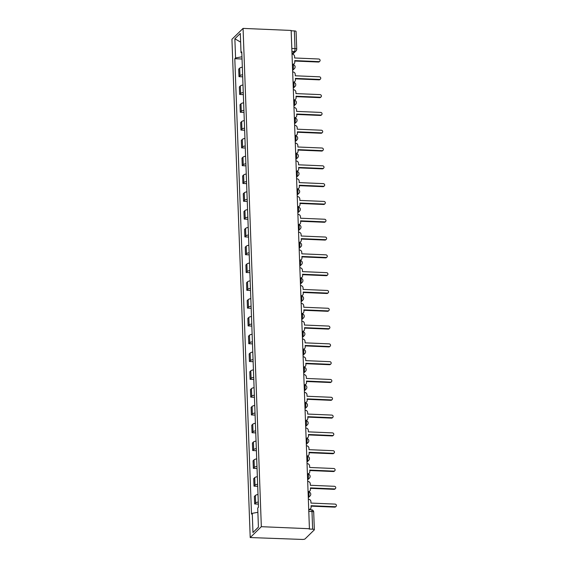 <?xml version="1.0" encoding="UTF-8"?>
<svg xmlns="http://www.w3.org/2000/svg" width="568" height="568" viewBox="0 0 568 568"><rect width="100%" height="100%" fill="white"/><g stroke="black" fill="none" stroke-linecap="round" stroke-linejoin="round"><path stroke-width="0.85" d="M308.786 511.363L311.981 511.505A2.371 0.639 177.9 0 1 313.699 512.052L314.352 529.738A2.371 0.639 177.9 0 1 314.26 529.923L305.08 538.897A2.371 0.639 177.9 0 1 302.148 539.43L250.211 537.555L261.337 526.685L243.069 28.4L291.15 30.445L309.425 528.723L261.337 526.685M243.069 28.4L231.936 39.277L250.211 537.555M314.352 529.738A2.371 0.639 177.9 0 0 312.634 529.191L311.981 511.505A2.371 0.646 -87.6 0 0 311.434 509.766L308.722 509.652M309.425 528.723L309.099 529.042L312.634 529.191M291.164 30.771L294.359 30.906A2.371 0.639 -2.1 0 1 296.077 31.453L296.73 49.146A2.371 0.639 177.9 0 0 295.005 48.599L294.359 30.906M242.337 67.18A5.453 1.463 177.9 0 0 239.696 68.153L238.709 69.126L238.986 76.659L239.973 75.686A5.453 1.463 -2.1 0 1 242.614 74.713M242.692 76.815L238.986 76.659M242.99 84.987A5.453 1.463 177.9 0 0 240.349 85.96L239.362 86.925L239.639 94.458L240.626 93.493A5.453 1.463 -2.1 0 1 243.267 92.52M243.345 94.615L239.639 94.458M243.644 102.787A5.453 1.463 177.9 0 0 241.002 103.766L240.016 104.732L240.292 112.265L241.279 111.3A5.453 1.463 -2.1 0 1 243.921 110.32M243.999 112.421L240.292 112.265M244.297 120.593A5.453 1.463 177.9 0 0 241.656 121.566L240.669 122.539L240.946 130.065L241.932 129.099A5.453 1.463 -2.1 0 1 244.574 128.127M244.652 130.228L240.946 130.065M244.95 138.4A5.453 1.463 177.9 0 0 242.309 139.373L241.322 140.339L241.599 147.872L242.586 146.906A5.453 1.463 -2.1 0 1 245.227 145.933M245.305 148.028L241.599 147.872M245.603 156.2A5.453 1.463 177.9 0 0 242.962 157.18L241.975 158.145L242.252 165.678L243.239 164.706A5.453 1.463 -2.1 0 1 245.88 163.733M245.958 165.835L242.252 165.678M246.256 174.007A5.453 1.463 177.9 0 0 243.615 174.979L242.628 175.945L242.905 183.478L243.892 182.513A5.453 1.463 -2.1 0 1 246.533 181.54M246.611 183.634L242.905 183.478M246.91 191.806A5.453 1.463 177.9 0 0 244.268 192.786L243.281 193.752L243.558 201.285L244.545 200.319A5.453 1.463 -2.1 0 1 247.186 199.34M247.265 201.441L243.558 201.285M247.563 209.613A5.453 1.463 177.9 0 0 244.922 210.586L243.935 211.559L244.212 219.085L245.198 218.119A5.453 1.463 -2.1 0 1 247.84 217.146M247.911 219.248L244.212 219.085M248.216 227.42A5.453 1.463 177.9 0 0 245.575 228.393L244.588 229.358L244.865 236.891L245.852 235.926A5.453 1.463 -2.1 0 1 248.493 234.953M248.564 237.048L244.865 236.891M248.869 245.22A5.453 1.463 177.9 0 0 246.228 246.2L245.241 247.165L245.511 254.698L246.505 253.726A5.453 1.463 -2.1 0 1 249.146 252.753M249.217 254.854L245.511 254.698M249.522 263.027A5.453 1.463 177.9 0 0 246.881 263.999L245.894 264.965L246.164 272.498L247.158 271.532A5.453 1.463 -2.1 0 1 249.792 270.56M249.87 272.654L246.164 272.498M250.176 280.826A5.453 1.463 177.9 0 0 247.534 281.806L246.54 282.772L246.817 290.305L247.811 289.339A5.453 1.463 -2.1 0 1 250.445 288.359M250.524 290.461L246.817 290.305M250.822 298.633A5.453 1.463 177.9 0 0 248.188 299.606L247.194 300.579L247.47 308.104L248.464 307.139A5.453 1.463 -2.1 0 1 251.099 306.166M251.177 308.268L247.47 308.104M251.475 316.44A5.453 1.463 177.9 0 0 248.841 317.413L247.847 318.378L248.124 325.911L249.118 324.946A5.453 1.463 -2.1 0 1 251.752 323.973M251.83 326.067L248.124 325.911M252.128 334.24A5.453 1.463 177.9 0 0 249.494 335.219L248.5 336.185L248.777 343.718L249.771 342.745A5.453 1.463 -2.1 0 1 252.405 341.773M252.483 343.874L248.777 343.718M252.781 352.046A5.453 1.463 177.9 0 0 250.147 353.019L249.153 353.985L249.43 361.518L250.424 360.552A5.453 1.463 -2.1 0 1 253.058 359.579M253.136 361.674L249.43 361.518M253.434 369.846A5.453 1.463 177.9 0 0 250.8 370.826L249.806 371.791L250.083 379.325L251.077 378.359A5.453 1.463 -2.1 0 1 253.711 377.379M253.789 379.481L250.083 379.325M254.088 387.653A5.453 1.463 177.9 0 0 251.454 388.626L250.46 389.598L250.736 397.124L251.723 396.159A5.453 1.463 -2.1 0 1 254.365 395.186M254.443 397.288L250.736 397.124M254.741 405.46A5.453 1.463 177.9 0 0 252.107 406.432L251.113 407.398L251.39 414.931L252.377 413.965A5.453 1.463 -2.1 0 1 255.018 412.993M255.096 415.087L251.39 414.931M255.394 423.259A5.453 1.463 177.9 0 0 252.753 424.239L251.766 425.205L252.043 432.738L253.03 431.772A5.453 1.463 -2.1 0 1 255.671 430.792M255.749 432.894L252.043 432.738M256.047 441.066A5.453 1.463 177.9 0 0 253.406 442.039L252.419 443.005L252.696 450.538L253.683 449.572A5.453 1.463 -2.1 0 1 256.324 448.599M256.402 450.694L252.696 450.538M256.7 458.873A5.453 1.463 177.9 0 0 254.059 459.846L253.072 460.811L253.349 468.344L254.336 467.379A5.453 1.463 -2.1 0 1 256.977 466.399M257.055 468.501L253.349 468.344M257.354 476.673A5.453 1.463 177.9 0 0 254.712 477.645L253.726 478.618L254.002 486.151L254.989 485.178A5.453 1.463 -2.1 0 1 257.631 484.206M257.709 486.307L254.002 486.151M258.007 494.48A5.453 1.463 177.9 0 0 255.366 495.452L254.379 496.418L254.656 503.951L255.643 502.985A5.453 1.463 -2.1 0 1 258.284 502.013M258.362 504.107L254.656 503.951M241.954 56.786L235.564 57.957L234.861 38.78L240.314 33.455L241.017 52.632L241.819 52.987M258.412 527.097L252.966 532.5L258.419 527.175L257.716 508.005L258.476 507.26L241.776 51.887L241.017 52.632M252.966 532.5L252.263 513.33L257.872 512.3M235.564 57.957L234.804 58.703L251.496 514.075L252.263 513.33M242.039 59.008L234.804 58.703M234.861 38.78L240.626 42.124M292.392 64.262L292.598 64.276A2.371 2.194 45.7 0 0 294.792 62.09L294.735 60.606L318.84 61.628A1.363 1.257 45.7 0 0 319.983 59.867A1.363 1.257 45.7 0 0 318.74 59.001L294.643 57.979L294.586 56.495A2.371 2.194 45.7 0 0 292.222 54.116L292.023 54.109M319.741 61.287L319.322 61.706A1.363 1.257 -134.3 0 1 318.414 62.04L294.756 61.039M294.167 63.687L293.748 64.099A2.371 2.194 -134.3 0 1 292.96 64.582M293.045 82.069L293.251 82.076A2.371 2.194 45.7 0 0 295.445 79.889L295.388 78.405L319.493 79.435A1.363 1.257 45.7 0 0 320.636 77.674A1.363 1.257 45.7 0 0 319.394 76.808L295.296 75.785L295.239 74.302A2.371 2.194 45.7 0 0 292.875 71.923L292.669 71.909M320.395 79.094L319.976 79.506A1.363 1.257 -134.3 0 1 319.067 79.847L295.41 78.838M294.82 81.494L294.401 81.906A2.371 2.194 -134.3 0 1 293.613 82.381M293.699 99.876L293.904 99.883A2.371 2.194 45.7 0 0 296.098 97.696L296.042 96.212L320.146 97.234A1.363 1.257 45.7 0 0 321.289 95.481A1.363 1.257 45.7 0 0 320.047 94.608L295.949 93.585L295.892 92.101A2.371 2.194 45.7 0 0 293.528 89.723L293.322 89.716M321.048 96.901L320.629 97.313A1.363 1.257 -134.3 0 1 319.72 97.646L296.056 96.645M295.474 99.293L295.055 99.705A2.371 2.194 -134.3 0 1 294.267 100.188M294.352 117.675L294.558 117.69A2.371 2.194 45.7 0 0 296.752 115.503L296.695 114.019L320.792 115.041A1.363 1.257 45.7 0 0 321.942 113.281A1.363 1.257 45.7 0 0 320.7 112.414L296.602 111.392L296.546 109.908A2.371 2.194 45.7 0 0 294.181 107.529L293.976 107.522M321.701 114.701L321.275 115.112A1.363 1.257 -134.3 0 1 320.373 115.453L296.709 114.445M296.127 117.1L295.708 117.512A2.371 2.194 -134.3 0 1 294.913 117.988M295.005 135.482L295.211 135.489A2.371 2.194 45.7 0 0 297.405 133.302L297.348 131.819L321.445 132.841A1.363 1.257 45.7 0 0 322.596 131.087A1.363 1.257 45.7 0 0 321.353 130.221L297.256 129.199L297.199 127.715A2.371 2.194 45.7 0 0 294.835 125.336L294.629 125.322M322.354 132.507L321.928 132.919A1.363 1.257 -134.3 0 1 321.026 133.253L297.362 132.252M296.78 134.907L296.361 135.319A2.371 2.194 -134.3 0 1 295.566 135.795M295.658 153.289L295.864 153.296A2.371 2.194 45.7 0 0 298.058 151.109L298.001 149.625L322.099 150.648A1.363 1.257 45.7 0 0 323.249 148.887A1.363 1.257 45.7 0 0 322.006 148.021L297.909 146.998L297.852 145.514A2.371 2.194 45.7 0 0 295.488 143.136L295.282 143.129M323.007 150.314L322.581 150.726A1.363 1.257 -134.3 0 1 321.68 151.06L298.015 150.058M297.433 152.707L297.014 153.119A2.371 2.194 -134.3 0 1 296.219 153.601M296.311 171.089L296.517 171.096A2.371 2.194 45.7 0 0 298.711 168.909L298.654 167.432L322.752 168.455A1.363 1.257 45.7 0 0 323.902 166.694A1.363 1.257 45.7 0 0 322.659 165.828L298.555 164.805L298.505 163.321A2.371 2.194 45.7 0 0 296.141 160.943L295.935 160.936M323.661 168.114L323.235 168.526A1.363 1.257 -134.3 0 1 322.333 168.866L298.669 167.858M298.086 170.514L297.667 170.925A2.371 2.194 -134.3 0 1 296.872 171.401M296.965 188.895L297.163 188.903A2.371 2.194 45.7 0 0 299.364 186.716L299.308 185.232L323.405 186.254A1.363 1.257 45.7 0 0 324.555 184.501A1.363 1.257 45.7 0 0 323.313 183.634L299.208 182.605L299.159 181.121A2.371 2.194 45.7 0 0 296.794 178.742L296.588 178.735M324.314 185.921L323.888 186.332A1.363 1.257 -134.3 0 1 322.986 186.666L299.322 185.665M298.74 188.313L298.321 188.725A2.371 2.194 -134.3 0 1 297.525 189.208M297.618 206.695L297.817 206.709A2.371 2.194 45.7 0 0 300.018 204.523L299.961 203.039L324.058 204.061A1.363 1.257 45.7 0 0 325.208 202.3A1.363 1.257 45.7 0 0 323.966 201.434L299.861 200.412L299.812 198.928A2.371 2.194 45.7 0 0 297.447 196.549L297.241 196.542M324.967 203.72L324.541 204.132A1.363 1.257 -134.3 0 1 323.639 204.473L299.975 203.465M299.393 206.12L298.974 206.532A2.371 2.194 -134.3 0 1 298.179 207.015M298.271 224.502L298.47 224.509A2.371 2.194 45.7 0 0 300.671 222.322L300.614 220.838L324.711 221.861A1.363 1.257 45.7 0 0 325.862 220.107A1.363 1.257 45.7 0 0 324.619 219.241L300.515 218.219L300.465 216.735A2.371 2.194 45.7 0 0 298.101 214.356L297.895 214.342M325.62 221.527L325.194 221.939A1.363 1.257 -134.3 0 1 324.292 222.273L300.628 221.271M300.046 223.927L299.627 224.339A2.371 2.194 -134.3 0 1 298.832 224.814M298.917 242.309L299.123 242.316A2.371 2.194 45.7 0 0 301.324 240.129L301.267 238.645L325.365 239.668A1.363 1.257 45.7 0 0 326.515 237.907A1.363 1.257 45.7 0 0 325.272 237.041L301.168 236.018L301.118 234.534A2.371 2.194 45.7 0 0 298.754 232.156L298.548 232.149M326.273 239.334L325.847 239.746A1.363 1.257 -134.3 0 1 324.946 240.079L301.281 239.078M300.699 241.727L300.28 242.138A2.371 2.194 -134.3 0 1 299.485 242.621M299.57 260.108L299.776 260.116A2.371 2.194 45.7 0 0 301.97 257.936L301.92 256.452L326.018 257.474A1.363 1.257 45.7 0 0 327.168 255.714A1.363 1.257 45.7 0 0 325.925 254.847L301.821 253.825L301.771 252.341A2.371 2.194 45.7 0 0 299.407 249.963L299.201 249.956M326.919 257.134L326.501 257.545A1.363 1.257 -134.3 0 1 325.599 257.886L301.935 256.878M301.352 259.533L300.926 259.945A2.371 2.194 -134.3 0 1 300.138 260.421M300.224 277.915L300.429 277.922A2.371 2.194 45.7 0 0 302.623 275.736L302.574 274.252L326.671 275.274A1.363 1.257 45.7 0 0 327.814 273.52A1.363 1.257 45.7 0 0 326.572 272.654L302.474 271.625L302.424 270.141A2.371 2.194 45.7 0 0 300.06 267.762L299.854 267.755M327.573 274.94L327.154 275.352A1.363 1.257 -134.3 0 1 326.252 275.686L302.588 274.685M302.006 277.333L301.58 277.745A2.371 2.194 -134.3 0 1 300.791 278.228M300.877 295.715L301.083 295.729A2.371 2.194 45.7 0 0 303.276 293.542L303.227 292.058L327.324 293.081A1.363 1.257 45.7 0 0 328.467 291.32A1.363 1.257 45.7 0 0 327.225 290.454L303.127 289.431L303.071 287.948A2.371 2.194 45.7 0 0 300.713 285.569L300.507 285.562M328.226 292.74L327.807 293.152A1.363 1.257 -134.3 0 1 326.905 293.493L303.241 292.484M302.659 295.14L302.233 295.552A2.371 2.194 -134.3 0 1 301.445 296.034M301.53 313.522L301.736 313.529A2.371 2.194 45.7 0 0 303.93 311.342L303.88 309.858L327.977 310.881A1.363 1.257 45.7 0 0 329.12 309.127A1.363 1.257 45.7 0 0 327.878 308.261L303.781 307.238L303.724 305.754A2.371 2.194 45.7 0 0 301.367 303.376L301.161 303.362M328.879 310.547L328.46 310.959A1.363 1.257 -134.3 0 1 327.558 311.299L303.894 310.291M303.312 312.947L302.886 313.358A2.371 2.194 -134.3 0 1 302.098 313.834M302.183 331.329L302.389 331.336A2.371 2.194 45.7 0 0 304.583 329.149L304.533 327.665L328.631 328.687A1.363 1.257 45.7 0 0 329.774 326.927A1.363 1.257 45.7 0 0 328.531 326.06L304.434 325.038L304.377 323.554A2.371 2.194 45.7 0 0 302.02 321.176L301.814 321.168M329.532 328.354L329.113 328.765A1.363 1.257 -134.3 0 1 328.205 329.099L304.547 328.098M303.965 330.746L303.539 331.158A2.371 2.194 -134.3 0 1 302.751 331.641M302.836 349.128L303.042 349.135A2.371 2.194 45.7 0 0 305.236 346.956L305.186 345.472L329.284 346.494A1.363 1.257 45.7 0 0 330.427 344.733A1.363 1.257 45.7 0 0 329.184 343.867L305.087 342.845L305.03 341.361A2.371 2.194 45.7 0 0 302.673 338.982L302.467 338.975M330.185 346.153L329.767 346.565A1.363 1.257 -134.3 0 1 328.858 346.906L305.201 345.898M304.618 348.553L304.192 348.965A2.371 2.194 -134.3 0 1 303.404 349.441M303.489 366.935L303.695 366.942A2.371 2.194 45.7 0 0 305.889 364.755L305.832 363.271L329.937 364.294A1.363 1.257 45.7 0 0 331.08 362.54A1.363 1.257 45.7 0 0 329.838 361.674L305.74 360.644L305.683 359.168A2.371 2.194 45.7 0 0 303.326 356.782L303.12 356.775M330.839 363.96L330.42 364.372A1.363 1.257 -134.3 0 1 329.511 364.706L305.854 363.705M305.272 366.353L304.846 366.765A2.371 2.194 -134.3 0 1 304.058 367.248M304.143 384.735L304.349 384.749A2.371 2.194 45.7 0 0 306.542 382.562L306.486 381.078L330.59 382.101A1.363 1.257 45.7 0 0 331.733 380.34A1.363 1.257 45.7 0 0 330.491 379.474L306.393 378.451L306.337 376.967A2.371 2.194 45.7 0 0 303.972 374.589L303.774 374.582M331.492 381.76L331.073 382.172A1.363 1.257 -134.3 0 1 330.164 382.512L306.507 381.504M305.925 384.16L305.499 384.571A2.371 2.194 -134.3 0 1 304.711 385.054M304.796 402.542L305.002 402.549A2.371 2.194 45.7 0 0 307.196 400.362L307.139 398.878L331.243 399.9A1.363 1.257 45.7 0 0 332.386 398.147A1.363 1.257 45.7 0 0 331.144 397.28L307.047 396.258L306.99 394.774A2.371 2.194 45.7 0 0 304.625 392.396L304.427 392.381M332.145 399.567L331.726 399.978A1.363 1.257 -134.3 0 1 330.817 400.319L307.16 399.311M306.571 401.966L306.152 402.378A2.371 2.194 -134.3 0 1 305.364 402.854M305.449 420.348L305.655 420.355A2.371 2.194 45.7 0 0 307.849 418.169L307.792 416.685L331.897 417.707A1.363 1.257 45.7 0 0 333.04 415.954A1.363 1.257 45.7 0 0 331.797 415.08L307.7 414.058L307.643 412.574A2.371 2.194 45.7 0 0 305.279 410.195L305.08 410.188M332.798 417.373L332.379 417.785A1.363 1.257 -134.3 0 1 331.471 418.119L307.813 417.118M307.224 419.766L306.805 420.178A2.371 2.194 -134.3 0 1 306.017 420.661M306.102 438.148L306.308 438.155A2.371 2.194 45.7 0 0 308.502 435.975L308.445 434.492L332.55 435.514A1.363 1.257 45.7 0 0 333.693 433.753A1.363 1.257 45.7 0 0 332.45 432.887L308.353 431.865L308.296 430.381A2.371 2.194 45.7 0 0 305.932 428.002L305.726 427.995M333.451 435.173L333.033 435.585A1.363 1.257 -134.3 0 1 332.124 435.926L308.467 434.918M307.877 437.573L307.458 437.985A2.371 2.194 -134.3 0 1 306.67 438.46M306.755 455.955L306.961 455.962A2.371 2.194 45.7 0 0 309.155 453.775L309.099 452.291L333.203 453.314A1.363 1.257 45.7 0 0 334.346 451.56A1.363 1.257 45.7 0 0 333.104 450.694L309.006 449.671L308.949 448.188A2.371 2.194 45.7 0 0 306.585 445.802L306.379 445.795M334.105 452.98L333.686 453.392A1.363 1.257 -134.3 0 1 332.777 453.725L309.113 452.724M308.531 455.373L308.112 455.785A2.371 2.194 -134.3 0 1 307.324 456.267M307.409 473.755L307.615 473.769A2.371 2.194 45.7 0 0 309.808 471.582L309.752 470.098L333.849 471.12A1.363 1.257 45.7 0 0 334.999 469.36A1.363 1.257 45.7 0 0 333.757 468.493L309.659 467.471L309.603 465.987A2.371 2.194 45.7 0 0 307.238 463.609L307.032 463.602M334.758 470.78L334.332 471.191A1.363 1.257 -134.3 0 1 333.43 471.532L309.766 470.524M309.184 473.18L308.765 473.591A2.371 2.194 -134.3 0 1 307.97 474.074M308.062 491.561L308.268 491.568A2.371 2.194 45.7 0 0 310.462 489.382L310.405 487.898L334.502 488.927A1.363 1.257 45.7 0 0 335.652 487.166A1.363 1.257 45.7 0 0 334.41 486.3L310.313 485.278L310.256 483.794A2.371 2.194 45.7 0 0 307.891 481.415L307.686 481.401M335.411 488.586L334.985 488.998A1.363 1.257 -134.3 0 1 334.083 489.339L310.419 488.331M309.837 490.986L309.418 491.398A2.371 2.194 -134.3 0 1 308.623 491.874M308.715 509.368L308.921 509.375A2.371 2.194 45.7 0 0 311.115 507.188L311.058 505.705L335.156 506.727A1.363 1.257 45.7 0 0 336.306 504.973A1.363 1.257 45.7 0 0 335.063 504.1L310.966 503.078L310.909 501.594A2.371 2.194 45.7 0 0 308.545 499.215L308.339 499.208M336.064 506.393L335.638 506.805A1.363 1.257 -134.3 0 1 334.737 507.139L311.072 506.138M310.49 508.786L310.071 509.198A2.371 2.194 -134.3 0 1 309.29 509.673M308.254 496.744L308.488 496.517A2.371 0.646 -87.6 0 0 309.049 493.599A2.371 0.646 -87.6 0 0 308.502 491.867L308.069 491.845M307.6 478.945L307.835 478.717A2.371 0.646 -87.6 0 0 308.396 475.799A2.371 0.646 -87.6 0 0 307.849 474.06L307.416 474.046M306.947 461.138L307.181 460.911A2.371 0.646 -87.6 0 0 307.742 457.993A2.371 0.646 -87.6 0 0 307.196 456.26L306.763 456.239M306.294 443.338L306.528 443.104A2.371 0.646 -87.6 0 0 307.089 440.193A2.371 0.646 -87.6 0 0 306.542 438.453L306.109 438.439M305.641 425.531L305.875 425.304A2.371 0.646 -87.6 0 0 306.436 422.386A2.371 0.646 -87.6 0 0 305.889 420.654L305.456 420.632M304.988 407.725L305.222 407.497A2.371 0.646 -87.6 0 0 305.783 404.579A2.371 0.646 -87.6 0 0 305.236 402.847L304.81 402.826M304.334 389.925L304.569 389.691A2.371 0.646 -87.6 0 0 305.137 386.78A2.371 0.646 -87.6 0 0 304.583 385.04L304.157 385.026M303.681 372.118L303.916 371.891A2.371 0.646 -87.6 0 0 304.483 368.973A2.371 0.646 -87.6 0 0 303.93 367.24L303.504 367.219M303.028 354.318L303.262 354.084A2.371 0.646 -87.6 0 0 303.83 351.166A2.371 0.646 -87.6 0 0 303.276 349.434L302.851 349.419M302.375 336.512L302.609 336.284A2.371 0.646 -87.6 0 0 303.177 333.366A2.371 0.646 -87.6 0 0 302.623 331.634L302.197 331.613M301.722 318.705L301.956 318.478A2.371 0.646 -87.6 0 0 302.524 315.559A2.371 0.646 -87.6 0 0 301.977 313.827L301.544 313.806M301.068 300.905L301.303 300.671A2.371 0.646 -87.6 0 0 301.871 297.76A2.371 0.646 -87.6 0 0 301.324 296.02L300.891 296.006M300.415 283.098L300.649 282.871A2.371 0.646 -87.6 0 0 301.217 279.953A2.371 0.646 -87.6 0 0 300.671 278.221L300.238 278.199M299.762 265.299L299.996 265.064A2.371 0.646 -87.6 0 0 300.564 262.146A2.371 0.646 -87.6 0 0 300.018 260.414L299.584 260.4M299.109 247.492L299.343 247.265A2.371 0.646 -87.6 0 0 299.911 244.346A2.371 0.646 -87.6 0 0 299.364 242.614L298.931 242.593M298.456 229.685L298.69 229.458A2.371 0.646 -87.6 0 0 299.258 226.54A2.371 0.646 -87.6 0 0 298.711 224.807L298.278 224.786M297.802 211.885L298.037 211.651A2.371 0.646 -87.6 0 0 298.605 208.74A2.371 0.646 -87.6 0 0 298.058 207L297.625 206.986M297.149 194.079L297.384 193.851A2.371 0.646 -87.6 0 0 297.951 190.933A2.371 0.646 -87.6 0 0 297.405 189.201L296.972 189.179M296.496 176.279L296.737 176.044A2.371 0.646 -87.6 0 0 297.298 173.126A2.371 0.646 -87.6 0 0 296.752 171.394L296.319 171.38M295.85 158.472L296.084 158.245A2.371 0.646 -87.6 0 0 296.645 155.327A2.371 0.646 -87.6 0 0 296.098 153.587L295.665 153.573M295.197 140.665L295.431 140.438A2.371 0.646 -87.6 0 0 295.992 137.52A2.371 0.646 -87.6 0 0 295.445 135.787L295.012 135.766M294.543 122.865L294.778 122.631A2.371 0.646 -87.6 0 0 295.339 119.72A2.371 0.646 -87.6 0 0 294.792 117.981L294.359 117.966M293.89 105.059L294.125 104.832A2.371 0.646 -87.6 0 0 294.685 101.913A2.371 0.646 -87.6 0 0 294.139 100.181L293.706 100.16M293.237 87.252L293.471 87.025A2.371 0.646 -87.6 0 0 294.032 84.107A2.371 0.646 -87.6 0 0 293.486 82.374L293.053 82.353M292.584 69.452L292.818 69.225A2.371 0.646 -87.6 0 0 293.379 66.307A2.371 0.646 -87.6 0 0 292.832 64.567L292.399 64.553M292.009 53.889L294.444 51.518A2.371 0.646 -87.6 0 0 295.005 48.599L291.81 48.465M291.924 51.411L294.444 51.518A2.371 2.194 -134.3 0 0 296.013 50.928A2.371 2.371 0 0 0 296.73 49.146M308.239 496.51L308.488 496.517A2.371 2.194 45.7 0 0 310.057 495.928A2.371 2.371 0 0 0 308.502 491.867M307.586 478.703L307.835 478.717A2.371 2.194 45.7 0 0 309.404 478.128A2.371 2.371 0 0 0 307.849 474.06M306.933 460.896L307.181 460.911A2.371 2.194 45.7 0 0 308.751 460.321A2.371 2.371 0 0 0 307.196 456.26M306.28 443.097L306.528 443.104A2.371 2.194 45.7 0 0 308.097 442.522A2.371 2.371 0 0 0 306.542 438.453M305.634 425.29L305.875 425.304A2.371 2.194 45.7 0 0 307.444 424.715A2.371 2.371 0 0 0 305.889 420.654M304.981 407.49L305.222 407.497A2.371 2.194 45.7 0 0 306.791 406.908A2.371 2.371 0 0 0 305.236 402.847M304.327 389.683L304.569 389.691A2.371 2.194 45.7 0 0 306.145 389.108A2.371 2.371 0 0 0 304.583 385.04M303.674 371.877L303.916 371.891A2.371 2.194 45.7 0 0 305.492 371.302A2.371 2.371 0 0 0 303.93 367.24M303.021 354.077L303.262 354.084A2.371 2.194 45.7 0 0 304.839 353.502A2.371 2.371 0 0 0 303.276 349.434M302.368 336.27L302.609 336.284A2.371 2.194 45.7 0 0 304.185 335.695A2.371 2.371 0 0 0 302.623 331.634M301.714 318.471L301.956 318.478A2.371 2.194 45.7 0 0 303.532 317.888A2.371 2.371 0 0 0 301.977 313.827M301.061 300.664L301.303 300.671A2.371 2.194 45.7 0 0 302.879 300.089A2.371 2.371 0 0 0 301.324 296.02M300.408 282.857L300.649 282.871A2.371 2.194 45.7 0 0 302.226 282.282A2.371 2.371 0 0 0 300.671 278.221M299.755 265.057L299.996 265.064A2.371 2.194 45.7 0 0 301.572 264.482A2.371 2.371 0 0 0 300.018 260.414M299.102 247.25L299.343 247.265A2.371 2.194 45.7 0 0 300.919 246.675A2.371 2.371 0 0 0 299.364 242.614M298.449 229.451L298.69 229.458A2.371 2.194 45.7 0 0 300.266 228.869A2.371 2.371 0 0 0 298.711 224.807M297.795 211.644L298.037 211.651A2.371 2.194 45.7 0 0 299.613 211.069A2.371 2.371 0 0 0 298.058 207M297.142 193.837L297.384 193.851A2.371 2.194 45.7 0 0 298.96 193.262A2.371 2.371 0 0 0 297.405 189.201M296.489 176.037L296.737 176.044A2.371 2.194 45.7 0 0 298.306 175.462A2.371 2.371 0 0 0 296.752 171.394M295.836 158.231L296.084 158.245A2.371 2.194 45.7 0 0 297.653 157.655A2.371 2.371 0 0 0 296.098 153.587M295.183 140.431L295.431 140.438A2.371 2.194 45.7 0 0 297 139.849A2.371 2.371 0 0 0 295.445 135.787M294.529 122.624L294.778 122.631A2.371 2.194 45.7 0 0 296.347 122.049A2.371 2.371 0 0 0 294.792 117.981M293.876 104.817L294.125 104.832A2.371 2.194 45.7 0 0 295.694 104.242A2.371 2.371 0 0 0 294.139 100.181M293.223 87.018L293.471 87.025A2.371 2.194 45.7 0 0 295.041 86.442A2.371 2.371 0 0 0 293.486 82.374M292.577 69.211L292.818 69.225A2.371 2.194 45.7 0 0 294.387 68.636A2.371 2.371 0 0 0 292.832 64.567M254.989 485.178L254.712 477.645M254.336 467.379L254.059 459.846M253.683 449.572L253.406 442.039M253.03 431.772L252.753 424.239M252.377 413.965L252.107 406.432M251.723 396.159L251.454 388.626M251.077 378.359L250.8 370.826M250.424 360.552L250.147 353.019M249.771 342.745L249.494 335.219M249.118 324.946L248.841 317.413M248.464 307.139L248.188 299.606M247.811 289.339L247.534 281.806M247.158 271.532L246.881 263.999M246.505 253.726L246.228 246.2M245.852 235.926L245.575 228.393M245.198 218.119L244.922 210.586M244.545 200.319L244.268 192.786M243.892 182.513L243.615 174.979M243.239 164.706L242.962 157.18M242.586 146.906L242.309 139.373M241.932 129.099L241.656 121.566M241.279 111.3L241.002 103.766M240.626 93.493L240.349 85.96M239.973 75.686L239.696 68.153M255.643 502.985L255.366 495.452M318.84 61.628L318.414 62.04M319.493 79.435L319.067 79.847M320.146 97.234L319.72 97.646M320.792 115.041L320.373 115.453M321.445 132.841L321.026 133.253M322.099 150.648L321.68 151.06M322.752 168.455L322.333 168.866M323.405 186.254L322.986 186.666M324.058 204.061L323.639 204.473M324.711 221.861L324.292 222.273M325.365 239.668L324.946 240.079M326.018 257.474L325.599 257.886M326.671 275.274L326.252 275.686M327.324 293.081L326.905 293.493M327.977 310.881L327.558 311.299M328.631 328.687L328.205 329.099M329.284 346.494L328.858 346.906M329.937 364.294L329.511 364.706M330.59 382.101L330.164 382.512M331.243 399.9L330.817 400.319M331.897 417.707L331.471 418.119M332.55 435.514L332.124 435.926M333.203 453.314L332.777 453.725M333.849 471.12L333.43 471.532M334.502 488.927L334.083 489.339M335.156 506.727L334.737 507.139M292.619 70.368L294.387 68.636M293.265 88.175L295.041 86.442M293.919 105.975L295.694 104.242M294.572 123.781L296.347 122.049M295.225 141.588L297 139.849M295.878 159.388L297.653 157.655M296.531 177.195L298.306 175.462M297.185 194.994L298.96 193.262M297.838 212.801L299.613 211.069M298.491 230.608L300.266 228.869M299.144 248.408L300.919 246.675M299.797 266.214L301.572 264.482M300.451 284.014L302.226 282.282M301.104 301.821L302.879 300.089M301.757 319.628L303.532 317.888M302.41 337.428L304.185 335.695M303.063 355.234L304.839 353.502M303.717 373.034L305.492 371.302M304.37 390.841L306.145 389.108M305.023 408.648L306.791 406.908M305.676 426.447L307.444 424.715M306.322 444.254L308.097 442.522M306.976 462.054L308.751 460.321M307.629 479.861L309.404 478.128M308.282 497.667L310.057 495.928M313.699 512.052A2.371 2.371 0 0 0 311.434 509.766M296.013 50.928L292.683 54.18"/></g></svg>
